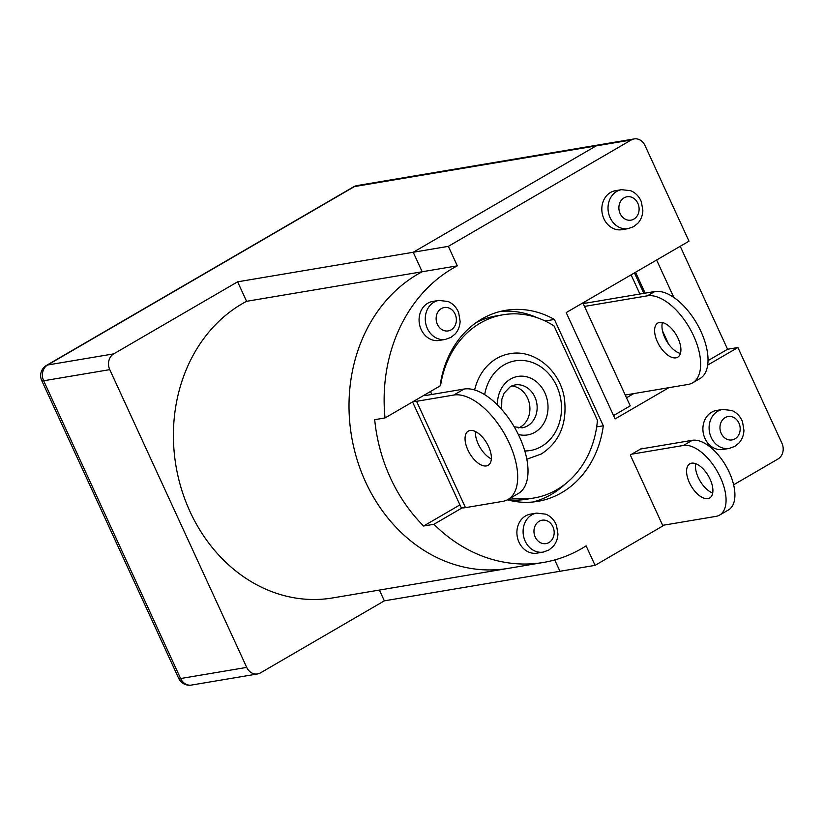 <?xml version="1.0" encoding="UTF-8"?>
<svg xmlns="http://www.w3.org/2000/svg" width="824" height="824" viewBox="0 0 824 824"><rect width="100%" height="100%" fill="white"/><g stroke="black" fill="none" stroke-linecap="round" stroke-linejoin="round"><path stroke-width="1.24" d="M668.831 387.692L615.106 418.932L566.201 312.595L688.998 241.175L644.986 145.477A11.855 10.053 80.4 0 0 634.161 138.926A11.855 10.053 80.4 0 0 631.246 139.987L448.338 246.345L457.31 265.843A156.261 132.52 80.4 0 0 452.922 268.264A156.261 132.52 80.4 0 0 385.024 417.943L374.693 419.684A156.261 132.52 80.4 0 0 423.608 526.021L433.939 524.28A156.261 132.52 80.4 0 0 543.304 562.473A156.261 132.52 80.4 0 0 581.806 548.496A156.261 132.52 80.4 0 0 586.111 545.869L595.072 565.367L662.929 525.908L630.319 455.013L642.112 448.153L642.38 448.719M417.799 274.176A156.261 132.52 80.4 0 0 357.111 459.741A156.261 132.52 80.4 0 0 508.181 568.385A156.261 132.52 -99.6 0 1 357.111 459.741A156.261 132.52 -99.6 0 1 417.799 274.176A156.261 132.52 -99.6 0 1 422.187 271.755A156.261 132.52 80.4 0 0 417.799 274.176M545.179 321L554.398 319.454A96.851 82.142 80.4 0 0 505.627 310.339A96.851 82.142 80.4 0 0 481.762 319.012A96.851 82.142 80.4 0 0 440.109 385.91L385.024 417.943M525.588 515.917A19.766 16.758 80.4 0 0 517.915 539.39A19.766 16.758 80.4 0 0 537.021 553.131L543.222 552.09A19.766 16.758 -99.6 0 1 524.115 538.34A19.766 16.758 -99.6 0 1 531.789 514.866A19.766 16.758 -99.6 0 1 536.661 513.105L530.46 514.145A19.766 16.758 80.4 0 0 525.588 515.917M711.596 412.237A19.766 16.758 80.4 0 0 703.923 435.711A19.766 16.758 80.4 0 0 723.029 449.461L729.23 448.411A19.766 16.758 -99.6 0 1 710.123 434.67A19.766 16.758 -99.6 0 1 717.797 411.197A19.766 16.758 -99.6 0 1 722.669 409.425L716.468 410.476A19.766 16.758 80.4 0 0 711.596 412.237M610.512 192.476A19.766 16.758 80.4 0 0 602.838 215.94A19.766 16.758 80.4 0 0 621.945 229.69L628.146 228.639A19.766 16.758 -99.6 0 1 609.039 214.899A19.766 16.758 -99.6 0 1 616.712 191.425A19.766 16.758 -99.6 0 1 621.584 189.664L615.384 190.705A19.766 16.758 80.4 0 0 610.512 192.476M427.769 303.232A19.766 16.758 80.4 0 0 420.096 326.706A19.766 16.758 80.4 0 0 439.202 340.446L445.403 339.406A19.766 16.758 -99.6 0 1 426.286 325.665A19.766 16.758 -99.6 0 1 433.97 302.192A19.766 16.758 -99.6 0 1 438.842 300.42L432.641 301.46A19.766 16.758 80.4 0 0 427.769 303.232M537.279 317.755A96.851 82.142 80.4 0 0 500.498 311.41M457.31 265.843L422.187 271.755L413.226 252.257L422.187 271.755L246.592 301.316L237.621 281.818L413.226 252.257L596.123 145.9L413.226 252.257L448.338 246.345M507.388 499.828A96.851 82.142 80.4 0 0 537.784 501.363A96.851 82.142 80.4 0 0 603.312 425.792L554.398 319.454M433.939 524.28L462.213 507.842M733.628 484.8L777.98 459.009A11.855 10.053 80.4 0 0 781.935 443.23L737.913 347.522L707.672 365.104M634.161 138.926L599.048 144.839A11.855 10.053 80.4 0 0 596.123 145.9A11.855 10.053 -99.6 0 1 599.048 144.839L357.338 185.524A11.855 10.053 80.4 0 0 354.413 186.585L47.617 364.991A11.855 10.053 80.4 0 0 43.662 380.77L180.611 678.523A11.855 10.053 80.4 0 0 191.425 685.074L257.531 673.95A11.855 10.053 80.4 0 0 260.456 672.889L384.355 600.84L559.949 571.279L554.737 559.929L559.949 571.279L595.072 565.367M626.518 397.786L633.718 393.604M668.563 344.03L662.506 330.877M645.151 293.148L635.551 272.26M708.012 360.634L727.582 349.252L680.222 246.283M727.582 349.252L737.913 347.522M613.561 415.564L630.236 405.872L582.867 302.892M656.625 260.013L673.847 297.464M596.679 426.904L603.312 425.792M532.592 502.043A96.851 82.142 80.4 0 0 565.264 483.997M423.608 526.021L459.936 504.896M543.304 562.473L332.587 597.946A156.261 132.52 -99.6 0 1 181.517 489.302A156.261 132.52 -99.6 0 1 242.205 303.737A156.261 132.52 -99.6 0 1 246.592 301.316M237.621 281.818L113.722 353.867A11.855 10.053 80.4 0 0 109.767 369.646L246.716 667.399A11.855 10.053 80.4 0 0 257.531 673.95M384.355 600.84L379.401 590.066M510.839 497.84A92.906 78.785 80.4 0 0 534.034 497.984A92.906 78.785 80.4 0 0 556.921 489.672A92.906 78.785 80.4 0 0 597.441 420.302L554.068 325.985A92.906 78.785 80.4 0 0 503.186 314.758A92.906 78.785 80.4 0 0 440.788 384.242L440.304 384.52M518.667 427.944A21.743 18.437 80.4 0 0 520.346 427.089A21.743 18.437 80.4 0 0 529.358 403.451A21.743 18.437 80.4 0 0 511.601 385.982M526.804 459.112A53.364 45.258 80.4 0 0 527.473 458.999L541.337 453.973C559.517 442.086 567.231 423.742 564.471 398.929C560.351 370.017 533.643 348.84 509.747 353.743A53.364 45.258 80.4 0 0 496.594 358.522A53.364 45.258 80.4 0 0 474.634 389.968M488.539 446.474A19.766 9.981 -120.2 0 0 468.279 431.127A19.766 9.981 -120.2 0 0 467.877 449.956A19.766 9.981 -120.2 0 0 488.148 465.303A19.766 9.981 -120.2 0 0 488.539 446.474M475.417 431.529A19.766 9.981 -120.2 0 0 478.208 443.951A19.766 9.981 -120.2 0 0 491.331 458.906M507.687 499.663A92.906 78.785 80.4 0 0 526.804 499.21L534.034 497.984M424.618 394.923A13.833 2.225 155.3 0 0 424.648 395.077A13.833 2.225 155.3 0 0 426.894 395.304L464.077 389.041A59.297 29.932 -120.2 0 1 517.091 432.034A59.297 29.932 -120.2 0 1 518.347 493.473L508.017 499.478A59.297 29.932 -120.2 0 1 502.671 501.383L465.478 507.646A27.676 4.46 155.3 0 1 460.987 507.203L412.567 401.927M508.017 499.478A59.297 29.932 -120.2 0 0 506.77 438.038A59.297 29.932 -120.2 0 0 453.756 395.046L416.573 401.309L465.478 507.646M413.298 401.504A27.676 4.46 -24.7 0 0 416.573 401.309M503.186 314.758L495.955 315.983A92.906 78.785 80.4 0 0 476.251 322.544M710.072 479.166A19.766 9.981 -120.2 0 0 689.801 463.819A19.766 9.981 -120.2 0 0 689.41 482.648A19.766 9.981 -120.2 0 0 709.68 497.995A19.766 9.981 -120.2 0 0 710.072 479.166M695.641 463.665A19.766 9.981 -120.2 0 0 698.258 477.498A19.766 9.981 -120.2 0 0 712.698 492.999M662.661 525.341L716.046 516.36A39.531 19.961 -120.2 0 0 719.61 515.082A39.531 19.961 -120.2 0 0 718.786 474.119A39.531 19.961 -120.2 0 0 683.436 445.465L631.792 454.158M719.61 515.082L728.467 509.932A39.531 19.961 -120.2 0 0 727.633 468.98A39.531 19.961 -120.2 0 0 692.284 440.315L683.436 445.465M640.639 449.008L692.284 440.315M678.08 338.396A19.766 9.981 -120.2 0 0 657.82 323.049A19.766 9.981 -120.2 0 0 657.418 341.867A19.766 9.981 -120.2 0 0 677.689 357.214A19.766 9.981 -120.2 0 0 678.08 338.396M662.455 322.544A19.766 9.981 -120.2 0 0 664.793 337.582A19.766 9.981 -120.2 0 0 680.418 353.434M625.251 395.026L688.133 384.437A49.419 24.947 -120.2 0 0 692.593 382.851L699.967 378.566A49.419 24.947 -120.2 0 0 698.927 327.365A49.419 24.947 -120.2 0 0 654.75 291.531L647.376 295.826L584.484 306.415M583.186 303.582L654.75 291.531M692.593 382.851A49.419 24.947 -120.2 0 0 691.552 331.65A49.419 24.947 -120.2 0 0 647.376 295.826M725.192 417.593A11.855 10.053 80.4 0 0 721.227 433.373A11.855 10.053 80.4 0 0 734.967 438.862A11.855 10.053 80.4 0 0 738.932 423.083A11.855 10.053 80.4 0 0 725.192 417.593M624.108 197.822A11.855 10.053 80.4 0 0 620.142 213.601A11.855 10.053 80.4 0 0 633.883 219.091A11.855 10.053 80.4 0 0 637.848 203.312A11.855 10.053 80.4 0 0 624.108 197.822M441.355 308.588A11.855 10.053 80.4 0 0 437.4 324.368A11.855 10.053 80.4 0 0 451.14 329.847A11.855 10.053 80.4 0 0 455.095 314.068A11.855 10.053 80.4 0 0 441.355 308.588M539.184 521.262A11.855 10.053 80.4 0 0 535.219 537.042A11.855 10.053 80.4 0 0 548.959 542.532A11.855 10.053 80.4 0 0 552.925 526.752A11.855 10.053 80.4 0 0 539.184 521.262M631.246 139.987L354.413 186.585A11.855 5.984 -120.2 0 0 353.352 186.966A11.855 11.855 0 0 1 357.338 185.524M109.767 369.646L43.662 380.77A11.855 1.916 155.3 0 1 41.736 380.585A11.855 11.855 0 0 1 46.546 365.372L353.352 186.966M113.722 353.867L47.617 364.991A11.855 5.984 -120.2 0 0 46.546 365.372M246.716 667.399L180.611 678.523A11.855 1.916 155.3 0 1 178.684 678.337L41.736 380.585M514.197 426.781L522.22 427.821A21.743 18.437 80.4 0 0 527.576 425.874A21.743 18.437 80.4 0 0 536.022 400.052A21.743 18.437 80.4 0 0 515 384.932L510.355 386.621L504.154 393.11L501.837 399.218L501.631 409.353M497.469 404.945A29.654 25.142 -99.6 0 1 510.509 379.091A29.654 25.142 -99.6 0 1 544.87 392.811A29.654 25.142 -99.6 0 1 534.972 432.26A29.654 25.142 -99.6 0 1 518.306 434.433M524.806 450.965A45.464 38.553 80.4 0 0 541.492 446.443A45.464 38.553 80.4 0 0 556.664 385.951A45.464 38.553 80.4 0 0 503.989 364.919A45.464 38.553 80.4 0 0 484.687 394.644M464.077 389.041L453.756 395.046M430.458 391.524L431.807 394.48M639.908 294.034L631.091 274.856M585.256 303.232L584.628 301.872M729.23 448.411L734.812 446.392L738.974 443.003C742.043 439.522 743.701 435.319 743.948 430.396L742.517 421.754C740.364 416.398 736.821 412.659 731.908 410.517L722.669 409.425M628.146 228.639L633.728 226.621L637.889 223.232C640.969 219.761 642.617 215.558 642.864 210.625L641.433 201.983C639.28 196.627 635.747 192.888 630.824 190.746L621.584 189.664M445.403 339.406L450.986 337.387L455.147 333.998C458.216 330.517 459.874 326.314 460.122 321.381L458.69 312.739C456.537 307.393 452.994 303.644 448.081 301.502L438.842 300.42M543.222 552.09L548.805 550.061L552.966 546.673C556.035 543.201 557.694 538.999 557.941 534.065L556.509 525.424C554.356 520.078 550.823 516.329 545.9 514.186L536.661 513.105M178.684 678.337A11.855 11.855 0 0 0 191.425 685.074M643.853 293.365L634.439 272.909"/></g></svg>
